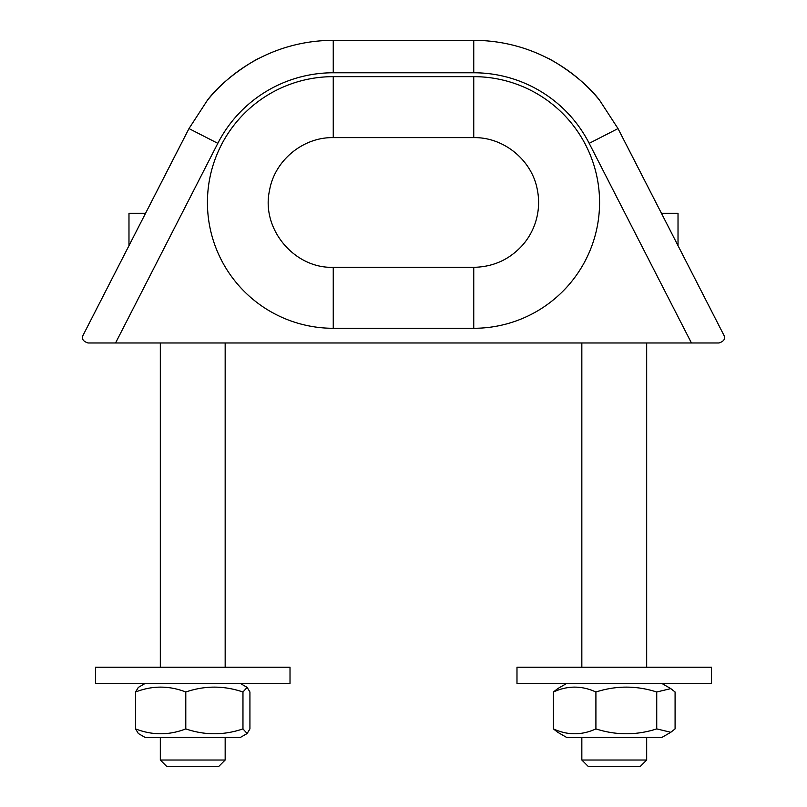 <?xml version="1.0" encoding="UTF-8"?>
<svg xmlns="http://www.w3.org/2000/svg" width="807" height="807" viewBox="0 0 807 807"><rect width="100%" height="100%" fill="white"/><g stroke="black" fill="none" stroke-linecap="round" stroke-linejoin="round"><path stroke-width="1.21" d="M145.563 213.28L188.989 128.575L145.563 213.28L128.979 213.28L128.979 245.661L126.275 250.937M723.839 335.107L678.021 245.661L678.021 213.28L661.437 213.28L618.011 128.575L599.662 100.35C581.191 75.646 546.985 57.236 547.792 58.245C546.985 57.236 581.191 75.646 599.662 100.35C581.191 75.646 546.985 57.236 547.792 58.245C546.985 57.236 581.191 75.646 599.662 100.35L618.011 128.575L589.191 143.343L691.438 342.975L719.027 342.975C724.061 341.29 725.664 338.668 723.839 335.107L628.845 149.648M473.749 76.655A125.821 125.821 0 0 1 599.571 202.466A125.821 125.821 0 0 1 473.749 328.288L333.251 328.288A125.821 125.821 0 0 1 207.429 202.466A125.821 125.821 0 0 1 333.251 76.655L473.749 76.655L473.749 137.624C503.649 137.069 531.732 159.937 537.25 189.322C539.258 199.127 539.026 208.892 536.564 218.596C534.042 228.29 529.543 236.955 523.067 244.582C509.943 259.36 493.511 266.935 473.749 267.319L333.251 267.319C294.02 268.62 260.923 228.603 269.548 190.321C274.652 160.492 302.988 137.049 333.251 137.624L333.251 76.655M691.438 342.975L87.973 342.975C82.95 341.28 81.346 338.658 83.161 335.107L128.979 245.661M178.155 149.648L83.161 335.107M599.662 100.35A162.116 162.116 0 0 0 473.749 40.35L333.251 40.35A162.116 162.116 0 0 0 207.338 100.35C225.809 75.646 260.015 57.236 259.208 58.245C260.015 57.236 225.809 75.646 207.338 100.35C225.809 75.646 260.015 57.236 259.208 58.245C260.015 57.236 225.809 75.646 207.338 100.35L188.989 128.575L207.338 100.35A162.116 162.116 0 0 1 333.251 40.35L473.749 40.35L473.749 72.771A129.695 129.695 0 0 1 589.191 143.343M711.532 683.428L516.984 683.428L516.984 667.218L711.532 667.218L711.532 683.428M646.679 737.467L646.679 760.023L581.837 760.023L581.837 737.467M581.837 760.023L588.464 766.65L640.052 766.65L646.679 760.023M670.799 732.282L661.811 737.467L566.706 737.467L557.718 732.282L553.431 728.903C567.593 735.399 581.746 735.399 595.909 728.903C616.185 735.399 636.461 735.399 656.737 728.903L670.799 732.282L675.086 728.903L675.086 692.003L670.799 688.613L656.737 692.003C636.461 685.496 616.185 685.496 595.909 692.003C581.746 685.496 567.593 685.496 553.431 692.003L557.718 688.613L566.706 683.428M553.431 728.903L553.431 692.003M595.909 728.903L595.909 692.003M656.737 728.903L656.737 692.003M290.016 683.428L95.468 683.428L95.468 667.218L290.016 667.218L290.016 683.428M225.163 737.467L225.163 760.023L160.321 760.023L160.321 737.467M160.321 760.023L166.948 766.65L218.536 766.65L225.163 760.023M247.124 733.533L240.294 737.467L145.189 737.467L138.36 733.533L135.566 728.903C152.301 735.399 169.046 735.399 185.792 728.903C204.847 735.399 223.912 735.399 242.968 728.903L247.124 733.533L249.928 728.903L249.928 692.003L247.124 687.372L242.968 692.003C223.912 685.496 204.847 685.496 185.792 692.003C169.046 685.496 152.301 685.496 135.566 692.003L138.36 687.372L145.189 683.428M242.968 728.903L242.968 692.003M135.566 728.903L135.566 692.003M185.792 728.903L185.792 692.003M473.749 328.288L473.749 267.319M333.251 328.288L333.251 267.319M115.562 342.975L217.809 143.343A129.695 129.695 0 0 1 333.251 72.771L473.749 72.771L333.251 72.771L333.251 40.35M188.989 128.575L217.809 143.343M333.251 137.624L473.749 137.624M581.837 342.975L581.837 667.218M646.679 342.975L646.679 667.218M661.811 683.428L670.799 688.613M160.321 342.975L160.321 667.218M225.163 342.975L225.163 667.218M240.294 683.428L247.124 687.372"/></g></svg>
